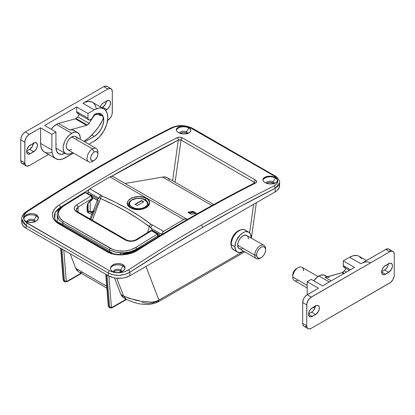 <?xml version="1.0" encoding="UTF-8"?>
<svg xmlns="http://www.w3.org/2000/svg" width="415" height="415" viewBox="0 0 415 415"><rect width="100%" height="100%" fill="white"/><g stroke="black" fill="none" stroke-linecap="round" stroke-linejoin="round"><path stroke-width="0.62" d="M27.343 211.557L62.458 189.261L98.786 167.582A1.914 1.105 60 0 1 99.185 166.706A1.914 1.105 60 0 1 100.139 166.799A1531.039 883.95 -60 0 1 172.858 127.638A1.914 1.178 -116.5 0 0 171.909 127.54A1.914 1.178 63.5 0 1 172.858 127.638A1531.039 883.95 120 0 0 100.139 166.799A1531.039 883.95 120 0 0 27.426 211.603L25.751 212.926L23.754 215.992L23.748 219.234L25.746 222.144L109.513 270.736L113.876 272.349L119.006 272.754L124.127 271.908L128.468 269.942A1531.039 883.95 -60 0 1 201.187 225.138A1.914 1.105 60 0 1 202.536 227.477A1529.125 882.845 -60 0 1 275.161 188.369A1.914 1.178 -116.5 0 0 273.9 185.977A1531.039 883.95 120 0 0 201.187 225.138A1531.039 883.95 -60 0 1 273.9 185.977L276.81 183.752L277.832 181.054L276.821 178.268L273.91 175.815L189.769 127.436L184.929 126.16L179.7 125.947L174.881 126.824L172.858 127.638C179.15 125.102 185.474 125.361 191.813 128.417L273.91 175.815C279.103 179.405 279.098 182.792 273.9 185.977A1.914 1.178 63.5 0 1 275.161 188.369L238.869 207.21L202.536 227.477L166.208 249.161L129.911 272.23L129.911 275.731L275.161 191.875L277.07 190.532L279.352 187.347L279.648 182.662L279.357 184.265L278.486 185.785L275.161 188.369L275.161 191.875L275.161 188.369L279.648 182.662C280.4 181.801 277.23 176.463 274.766 175.778A1.914 1.105 120 0 0 273.91 175.815A1.914 1.105 -60 0 1 274.766 175.778L192.669 128.38A1.914 1.105 120 0 0 191.813 128.417A1.914 1.105 -60 0 1 192.669 128.38C185.692 124.993 178.772 124.713 171.909 127.54A1.914 1.178 63.5 0 0 171.421 128.359A1.914 1.178 -116.5 0 0 171.411 128.468M27.058 222.399L28.194 221.174L30.316 220.515L31.934 220.515L34.056 221.174L34.056 219.95A4.145 2.391 180 0 1 35.27 221.646A4.145 2.391 180 0 1 35.27 221.651A4.145 2.391 0 0 0 34.056 219.95L36.312 216.044A7.335 4.233 180 0 1 38.388 218.435A7.335 4.233 0 0 0 36.312 216.044L36.312 214.68L37.905 216.085L38.46 217.792L37.9 219.545L36.312 221.076L33.937 222.16L31.13 222.622L28.324 222.399L25.019 220.858L23.925 219.26L23.93 217.486L24.35 216.62L27.048 214.477L31.125 213.554L33.931 213.792L37.226 215.333L37.905 216.085L38.46 217.792L37.226 220.355L33.937 222.16L29.693 222.596L25.938 221.511L24.345 220.1L23.79 218.383L24.35 216.62L25.943 215.084L28.319 214.01L31.125 213.554L33.931 213.792L36.312 214.68L36.312 216.044A7.335 4.233 0 0 0 28.573 215.069A7.335 4.233 0 0 0 23.811 218.726A7.335 4.233 180 0 1 28.573 215.069A7.335 4.233 180 0 1 36.312 216.044L34.056 219.95A4.145 2.391 0 0 0 29.237 219.514A4.145 2.391 0 0 0 27.032 222.025A4.145 2.391 180 0 1 26.98 221.646A4.145 2.391 180 0 1 29.538 219.431A4.145 2.391 180 0 1 34.056 219.95L34.056 221.174A4.145 2.391 0 0 0 27.203 222.087M110.395 268.391L110.961 266.622L113.658 264.48L117.736 263.556L121.813 264.163L124.51 266.088L124.931 266.923L124.931 268.681L122.918 271.083L119.167 272.479L116.304 272.603L112.548 271.519L110.95 270.103L110.395 268.386L110.961 266.622L112.548 265.086L114.929 264.013L117.736 263.556L120.542 263.795L122.923 264.682L122.923 266.046A7.335 4.233 0 0 0 115.178 265.071A7.335 4.233 0 0 0 110.416 268.728A7.335 4.233 180 0 1 115.178 265.071A7.335 4.233 180 0 1 122.923 266.046L120.666 269.952A4.145 2.391 0 0 0 115.847 269.517A4.145 2.391 0 0 0 113.643 272.027A4.145 2.391 180 0 1 113.586 271.649A4.145 2.391 180 0 1 116.148 269.434A4.145 2.391 180 0 1 120.666 269.952L120.666 271.177A4.145 2.391 0 0 0 113.814 272.09M180.146 133.511L182.782 132.489L184.4 132.489L186.527 133.148L186.527 131.923A4.145 2.391 180 0 1 187.73 133.474A4.145 2.391 0 0 0 186.527 131.923L188.778 128.017A7.335 4.233 180 0 1 190.905 130.673A7.335 4.233 0 0 0 188.778 128.017L188.778 127.498L190.371 128.837L190.931 130.367L190.366 131.846L188.778 133.049L186.402 133.806L183.601 133.998L180.79 133.594L178.403 132.644L176.811 131.29L176.256 129.76L176.816 128.271L179.519 126.617L183.591 126.124L187.668 126.964L189.697 128.131L190.931 130.367L189.691 132.494L186.402 133.806L182.164 133.869L178.403 132.644L176.811 131.29L176.256 129.76L176.816 128.271L179.519 126.617L183.591 126.124L186.397 126.544L188.778 127.498L188.778 128.017A7.335 4.233 0 0 0 181.308 126.99A7.335 4.233 0 0 0 176.344 130.367A7.335 4.233 180 0 1 181.308 126.99A7.335 4.233 180 0 1 188.778 128.017L186.527 131.923A4.145 2.391 0 0 0 182.367 131.332A4.145 2.391 0 0 0 179.519 133.179A4.145 2.391 180 0 1 182.367 131.332A4.145 2.391 180 0 1 186.527 131.923L186.527 133.148A4.145 2.391 0 0 0 180.235 133.433M266.752 183.513L267.898 182.849L270.201 182.45L273.132 183.15L273.132 181.931A4.145 2.391 180 0 1 274.341 183.477A4.145 2.391 0 0 0 273.132 181.931L275.389 178.019A7.335 4.233 180 0 1 277.516 180.675A7.335 4.233 0 0 0 275.389 178.019L275.389 177.501L276.981 178.844L277.536 180.369L276.976 181.848L275.389 183.056L273.013 183.814L270.207 184.001L267.4 183.596L265.014 182.647L263.421 181.298L262.866 179.762L263.006 178.995L264.106 177.62L267.395 176.308L271.628 176.266L274.279 176.966L276.981 178.844L277.536 180.369L276.302 182.496L273.013 183.814L268.77 183.871L265.014 182.647L263.421 181.298L262.866 179.762L263.426 178.274L266.129 176.619L270.201 176.131L273.008 176.546L275.389 177.501L275.389 178.019A7.335 4.233 0 0 0 267.919 176.992A7.335 4.233 0 0 0 262.949 180.369A7.335 4.233 180 0 1 267.919 176.992A7.335 4.233 180 0 1 275.389 178.019L273.132 181.931A4.145 2.391 0 0 0 268.977 181.334A4.145 2.391 0 0 0 266.124 183.181A4.145 2.391 180 0 1 268.977 181.334A4.145 2.391 180 0 1 273.132 181.931L273.132 183.15A4.145 2.391 0 0 0 266.845 183.435M238.174 230.833A10.334 5.966 -60 0 1 240.425 229.946L236.747 231.819L233.007 236.291L231.005 241.763L231.222 245.888A10.334 5.966 -60 0 1 238.174 230.833M78.321 271.643L76.837 270.29L75.779 268.386L106.722 286.251L75.779 268.386L70.125 253.715L75.779 268.386L78.508 271.758L106.868 288.135M54.77 218.638L54.292 215.613L54.811 213.331L56.046 211.152L57.934 209.134L60.408 207.35L60.59 207.822L60.408 207.35A1.914 1.048 -122.3 0 0 58.987 205.046A1531.039 883.95 120 0 1 177.029 137.728A1.914 1.172 -116.9 0 1 178.3 140.12L181.039 140.021A1.914 1.105 -60 0 1 182.455 137.915C180.639 137.049 178.829 136.986 177.029 137.728A1.914 1.172 63.1 0 1 178.3 140.12L172.593 180.784L178.3 140.12A1529.125 882.845 -60 0 0 111.661 176.297L178.3 140.12L179.659 139.725L181.039 140.021L175.114 182.237L181.039 140.021L254.115 182.211A1.914 1.105 -60 0 1 255.531 180.105L182.455 137.915L255.531 180.105L256.646 181.614L255.516 183.046A1531.039 883.95 120 0 0 137.479 250.359L130.554 253.451L122.373 254.862L118.182 254.841L114.104 254.302L110.354 253.264L107.044 251.744L58.328 223.618L55.672 221.703L53.089 218.259L52.389 215.733L52.523 213.16L54.23 209.399L56.284 207.095L58.987 205.046A1531.039 883.95 -60 0 1 177.029 137.728L179.737 137.209L182.455 137.915A1.914 1.105 120 0 0 181.039 140.021L254.115 182.211L253.97 183.248L254.115 182.211L254.665 183.025M113.669 272.401L114.799 271.177L116.926 270.518L118.545 270.518L120.666 271.177L120.666 269.952A4.145 2.391 180 0 1 121.88 271.649A4.145 2.391 180 0 1 121.88 271.659A4.145 2.391 0 0 0 120.666 269.952L122.923 266.046A7.335 4.233 180 0 1 124.993 268.438A7.335 4.233 0 0 0 122.923 266.046L122.923 264.682L124.51 266.088L125.071 267.8L124.51 269.548L122.918 271.083L120.542 272.162L117.741 272.624L114.929 272.401L112.548 271.519L110.95 270.103L110.395 268.386M171.909 127.54C147.693 139.637 123.452 152.694 99.185 166.706A1.914 1.105 -120 0 1 100.139 166.799A1531.039 883.95 -60 0 0 27.426 211.603A1.914 1.027 -123.2 0 0 26.467 211.51A1.914 1.027 56.8 0 1 27.426 211.603C22.228 215.717 22.223 219.628 27.416 223.332A1.914 1.105 -60 0 0 26.161 225.615L22.841 222.679L21.679 219.125L26.161 225.615L108.263 273.013A1.914 1.105 -60 0 1 109.513 270.736A1.914 1.105 120 0 0 108.263 273.013C115.495 276.38 122.71 276.12 129.911 272.23L124.951 274.434L119.1 275.363L113.243 274.87L108.263 273.013L108.263 275.731A15.308 8.84 0 0 0 129.911 275.731L129.911 272.23A1.914 1.027 -123.2 0 0 128.468 269.942C122.171 273.402 115.852 273.667 109.513 270.736L27.416 223.332A1.914 1.105 120 0 0 26.161 225.615L26.161 228.333A15.308 8.84 0 0 1 21.679 222.082L21.974 223.81L22.846 225.464L26.161 228.333L108.263 275.731L26.161 228.333L26.161 225.615L108.263 273.013L108.263 275.731L113.228 277.651L116.101 278.154L122.072 278.154L124.946 277.651L129.911 275.731L275.161 191.875A15.308 8.84 0 0 0 279.648 185.624M34.865 221.833A4.145 2.391 0 0 0 34.056 221.174L34.953 221.947M121.476 271.835A4.145 2.391 0 0 0 120.666 271.177L121.564 271.95M273.786 183.638A4.145 2.391 0 0 0 273.132 183.15L274.03 183.928M187.181 133.635A4.145 2.391 0 0 0 186.527 133.148L187.424 133.921M253.627 204.305L249.633 232.799L253.627 204.305M143.481 301.456L151.662 302.11L155.449 301.601L158.94 300.123L243.6 251.246L158.94 300.123L145.966 266.466L158.935 300.123C156.829 301.399 154.406 302.063 151.662 302.11L143.626 301.477C138.086 301.083 131.41 299.251 123.592 295.994L120.89 294.432L114.524 277.92L120.89 294.432L123.613 297.799L126.321 299.365L123.592 295.994L129.169 298.39L139.341 300.74M114.198 271.618L114.457 272.287L114.198 271.618M244.72 251.895L158.146 301.876L158.94 300.123L158.146 301.876C153.119 304.179 148.082 304.947 143.019 304.185C139.082 304.179 133.516 302.571 126.321 299.365L123.592 295.994L116.745 278.216L123.592 295.994L120.89 294.432L121.943 296.331L123.431 297.69M142.174 302.348L145.411 303.059L149.13 303.308L152.938 302.888L156.232 301.689L158.146 301.876M54.749 218.575L55.164 212.558L60.408 207.35L88.774 189.816A1529.125 882.845 -60 0 0 60.408 207.35A1.914 1.048 57.7 0 0 58.987 205.046C50.423 211.406 50.205 217.595 58.328 223.618A1.914 1.105 -60 0 1 59.366 223.467A1.914 1.105 -60 0 1 59.687 223.856M21.969 217.284L22.841 215.489L24.252 213.818L26.161 212.33A1.914 1.027 56.8 0 1 26.467 211.51C22.374 214.083 21.404 218.264 21.679 219.125L21.679 222.082M254.079 183.871A1.914 1.172 63.1 0 1 254.566 182.948A1.914 1.172 63.1 0 1 255.516 183.046C257.01 182.118 257.015 181.137 255.531 180.105A1.914 1.105 120 0 0 254.115 182.211L254.654 182.896M255.516 183.046A1.914 1.172 -116.9 0 0 254.566 182.948C215.229 202.899 175.877 225.34 136.519 250.266A1.914 1.048 57.7 0 1 137.479 250.359A1531.039 883.95 -60 0 1 255.516 183.046M136.187 251.101A1.914 1.048 57.7 0 1 136.519 250.266C129.387 255.121 115.396 256.076 108.087 251.594A1.914 1.105 120 0 0 107.044 251.744C115.147 256.61 129.651 255.588 137.479 250.359A1.914 1.048 -122.3 0 0 136.519 250.266M54.759 218.617L54.754 218.606C55.024 219.934 56.559 221.558 59.371 223.467A1.914 1.105 120 0 0 58.328 223.618L107.044 251.744A1.914 1.105 -60 0 1 108.087 251.594A1.914 1.105 -60 0 1 108.403 251.983M202.536 227.477A1.914 1.105 -120 0 0 201.187 225.138A1531.039 883.95 120 0 0 128.468 269.942A1.914 1.027 56.8 0 1 129.911 272.23A1529.125 882.845 -60 0 1 202.536 227.477M66.244 280.81L66.535 281.318L67.147 281.24L81.039 273.22L67.147 281.24A1.276 0.737 -60 0 1 66.244 280.81L63.811 250.069L66.244 280.81A1.276 0.799 175.5 0 1 64.444 280.898L63.542 280.379L61.015 248.455L63.542 280.379A2.552 1.473 120 0 0 64.066 281.37A2.552 1.473 -60 0 1 63.542 280.379A1.276 0.799 175.5 0 1 63.168 279.871A1.276 0.799 -4.5 0 0 63.542 280.379L64.444 280.898A1.276 0.799 -4.5 0 0 66.244 280.81M82.289 272.499L80.157 272.39M111.355 306.851L111.645 307.365L112.252 307.287L126.15 299.262L112.252 307.287A1.276 0.737 -60 0 1 111.355 306.851L108.917 276.089L111.355 306.851A1.276 0.799 175.5 0 1 109.555 306.939L108.652 306.42L106.121 274.497L108.652 306.42A2.552 1.473 120 0 0 109.171 307.411A2.552 1.473 -60 0 1 108.652 306.42A1.276 0.799 175.5 0 1 108.279 305.912A1.276 0.799 -4.5 0 0 108.652 306.42L109.555 306.939A1.276 0.799 -4.5 0 0 111.355 306.851M107.023 275.021L109.555 306.939A2.552 1.473 120 0 0 110.074 307.93A2.552 1.473 -60 0 1 110.074 307.93A2.552 1.473 -60 0 1 109.555 306.939L107.023 275.021M61.918 248.974L64.444 280.898A2.552 1.473 120 0 0 64.968 281.889A2.552 1.473 -60 0 1 64.968 281.889A2.552 1.473 -60 0 1 64.444 280.898L61.918 248.974M105.773 274.299L108.279 305.912L109.176 307.411L110.074 307.93L111.988 307.868A1.276 0.737 -120 0 0 112.252 307.287A1.276 0.737 60 0 1 111.988 307.868A1.276 0.737 60 0 1 111.35 307.806M60.663 248.253L63.168 279.871L64.066 281.37L64.968 281.889L66.882 281.827A1.276 0.737 -120 0 0 67.147 281.24A1.276 0.737 60 0 1 66.882 281.827A1.276 0.737 60 0 1 66.244 281.764M125.761 254.11L125.761 253.456L125.761 254.11M87.85 211.162A3.828 2.21 -60 0 0 88.027 211.251A1.276 1.038 111.4 0 1 88.348 212.905L92.187 214.405L88.348 212.905A1.276 1.038 -68.6 0 0 88.027 211.251L92.768 213.108L88.027 211.251A3.828 2.21 -60 0 1 87.85 211.168L87.435 209.933A1.276 0.737 180 0 1 87.062 210.457L87.129 205.762L87.669 203.947L89.287 201.477L92.021 199.584L92.021 198.526A1529.125 882.845 120 0 0 78.036 207.147L78.036 210.887L77.506 211.759M90.667 211.868A1.914 1.556 111.4 0 1 90.854 211.956L87.524 210.649L92.784 213.071L90.854 211.956A6.381 3.683 120 0 0 93.38 211.697A6.381 3.683 120 0 1 90.854 211.956A1.914 1.556 -68.6 0 0 90.683 211.873A1.914 1.556 -68.6 0 0 90.501 211.816M152.466 231.326L152.201 230.74L150.443 230.807L152.201 230.74A1.276 0.737 120 0 0 151.542 230.818L150.443 230.807L136.115 239.642A1.914 1.058 58 0 1 137.075 239.735A1.914 1.058 -122 0 0 136.12 239.637C133.023 241.281 129.77 241.364 126.357 239.896A1.914 1.105 120 0 0 125.34 240.031A1.914 1.105 -60 0 1 126.357 239.896L77.641 211.769A1.914 1.105 120 0 0 76.625 211.904A1.914 1.105 -60 0 1 77.641 211.769C76.376 210.742 75.888 210.135 76.168 209.954L76.656 208.449L78.036 207.147A1.914 1.058 -122 0 0 76.63 204.834C73.414 207.272 73.408 209.627 76.625 211.904L125.34 240.031C129.262 241.862 133.174 241.763 137.075 239.735A1531.039 883.95 -60 0 1 151.542 230.818L156.865 233.889A1.276 0.737 -60 0 1 157.524 233.811A1.276 0.737 120 0 0 156.865 233.889L156.865 234.428A1.276 0.716 58.7 0 1 157.788 235.974A1.276 0.716 -121.3 0 0 156.865 234.428A1531.039 883.95 120 0 0 135.643 247.594A1.276 0.7 57.7 0 1 136.587 249.13A1.276 0.7 -122.3 0 0 135.643 247.594C127.244 252.04 118.82 252.299 110.374 248.372A1.276 0.737 120 0 0 109.524 249.903A1.276 0.737 -60 0 1 110.374 248.372L63.64 221.392A1.276 0.737 120 0 0 62.79 222.922L58.64 219.27L57.187 214.866L58.64 219.27L62.79 222.922L109.524 249.903C118.566 254.115 127.592 253.856 136.587 249.13L136.587 249.794L136.587 249.13A1529.763 883.213 -60 0 1 157.788 235.974L158.348 235.181L157.788 235.974L157.788 237.038L157.788 235.974A1529.763 883.213 120 0 0 136.587 249.13L130.383 251.801L123.068 252.896L115.754 252.237L109.524 249.903L109.524 251.417A6.381 3.683 120 0 0 109.607 252.372A6.381 3.683 -60 0 1 109.524 251.417L62.79 224.437L62.79 222.922L109.524 249.903L109.524 251.417L62.79 224.437L62.79 222.922A1.276 0.737 -60 0 1 63.64 221.392L113.098 249.643L117.834 250.852L124.775 251.034L129.853 250.105L135.643 247.594A1531.039 883.95 -60 0 1 156.865 234.428L156.865 233.889L151.542 230.818A1531.039 883.95 120 0 0 137.075 239.735L134.387 240.882L131.213 241.343L126.606 240.622L76.625 211.904L74.825 210.327L74.197 208.429L74.83 206.499L76.63 204.834A1531.039 883.95 -60 0 1 91.098 195.922L85.77 192.845L84.868 192.861A1531.039 883.95 120 0 0 63.651 206.027L61.42 207.733L59.77 209.658L58.754 211.723L58.411 213.85L58.754 215.971L59.765 217.979L61.42 219.81L63.64 221.392C56.715 216.464 56.72 211.339 63.651 206.027A1531.039 883.95 -60 0 1 84.868 192.861L85.77 192.845L91.098 195.922A1531.039 883.95 120 0 0 76.63 204.834A1.914 1.058 58 0 1 78.036 207.147L78.036 210.887A6.381 3.683 0 0 0 77.195 211.484A6.381 3.683 0 0 1 78.036 210.887L77.538 211.707M136.561 250.245L136.322 250.38A1.276 0.737 -120 0 0 136.587 249.794A19.137 11.049 180 0 1 120.35 252.917L120.35 254.514L120.35 252.917A19.137 11.049 0 0 0 136.587 249.794L144.944 244.969L136.587 249.794A1.276 0.737 60 0 1 136.322 250.38A1.276 0.737 60 0 1 135.689 250.312L130.808 252.315L125.06 253.269M62.79 224.437A6.381 3.683 120 0 0 62.898 225.506A6.381 3.683 -60 0 1 62.79 224.437L57.379 221.797L62.79 224.437M60.403 208.34L62.79 206.52A1.276 0.7 57.7 0 1 63.013 205.965A1.276 0.7 57.7 0 1 63.651 206.027A1.276 0.7 -122.3 0 0 63.013 205.965C59.231 208.408 57.286 211.375 57.187 214.866L57.55 212.594L58.64 210.389L60.403 208.34M57.187 214.934A19.137 11.049 0 0 0 57.187 215.001A19.137 11.049 0 0 0 57.379 216.563L57.353 222.144M111.868 252.802L109.524 251.417L111.868 252.802M88.348 212.905L87.399 212.024L87.062 210.457A5.105 2.946 120 0 0 88.348 212.905M76.168 209.954L78.036 207.147A1529.125 882.845 -60 0 1 92.021 198.526L92.581 197.364L92.021 199.584A1.914 1.105 0 0 0 92.581 198.801A1.914 1.105 180 0 1 92.021 199.584L90.667 200.362A5.105 2.946 120 0 0 87.062 206.613L87.062 210.457A1.276 0.737 0 0 0 87.435 209.933L87.435 206.094A1.276 0.737 180 0 1 87.062 206.613A1.276 0.737 0 0 0 87.435 206.094C87.638 203.926 88.628 202.209 90.403 200.948A1.276 0.737 -120 0 0 90.667 200.362A1.276 0.737 60 0 1 90.403 200.948L91.757 200.165A1.276 0.737 -120 0 0 92.021 199.584A1.276 0.737 60 0 1 91.757 200.165A1.276 0.737 60 0 1 91.118 200.103M92.021 198.526L91.938 197.032L91.098 195.922L92.021 198.526M77.641 211.769A1.914 1.105 -60 0 1 78.036 212.646M77.356 211.593L78.036 210.887L77.356 211.593M91.757 200.165L92.581 198.801L92.581 197.364L97.504 200.201L92.581 197.358L91.757 195.844L91.098 195.922A1.276 0.737 -60 0 1 91.757 195.844A1.276 0.737 -60 0 1 92.021 196.425M83.991 193.369A1.276 0.716 58.7 0 1 84.229 192.799L86.434 192.768A1.276 0.737 120 0 0 85.77 192.845A1.276 0.737 -60 0 1 86.434 192.768A1.276 0.737 -60 0 1 86.699 193.354M84.229 192.799A1.276 0.716 58.7 0 1 84.868 192.861A1.276 0.716 -121.3 0 0 84.229 192.799L63.013 205.965M158.348 236.773L158.348 235.181L157.524 233.811A1.276 0.737 -60 0 1 157.788 234.397M57.358 222.067L57.379 216.563A19.137 11.049 180 0 1 57.187 214.965M120.35 252.917L123.961 253.539L120.35 252.917M123.374 253.565L123.961 253.539M87.518 210.633L90.683 211.873L92.799 211.406A1.914 1.105 60 0 1 93.51 211.385A1.914 1.105 -120 0 0 92.799 211.406L93.728 210.867M145.478 199.978A1.276 0.737 -60 0 1 146.376 198.453C136.66 192.254 119.909 202.152 130.575 207.78A1.276 0.737 -60 0 1 131.228 207.708A1.276 0.737 120 0 0 130.575 207.78L128.152 205.674L127.519 204.455L127.519 201.898L129.19 199.527L132.271 197.706L138.47 196.58L142.75 197.058L146.376 198.453L147.766 199.433L149.431 201.768L149.644 203.028L148.788 205.518L146.365 207.645L142.744 209.082L136.286 209.518L132.266 208.579L130.575 207.78C140.275 213.912 157.036 204.019 146.376 198.453A1.276 0.737 120 0 0 145.478 199.978M129.345 206.426L128.598 204.206L129.61 201.654M146.132 200.429L148.373 204.066C148.871 204.294 148.171 205.352 146.272 207.23C141.453 209.891 136.436 210.052 131.228 207.708C128.935 205.85 128.059 204.683 128.598 204.211L129.724 201.503M167.385 177.781L164.62 176.94L162.607 177.049L211.946 205.534L162.607 177.049L125.071 183.492L162.607 177.049A17.861 10.313 120 0 1 167.354 177.76L213.746 204.543M192.793 212.293L189.074 213.035A15.308 8.84 -60 0 1 192.612 212.278L192.612 211.365L188.104 212.138L188.104 212.475L191.263 214.197L196.222 213.445L196.222 213.108L192.819 211.354L187.964 212.19L191.507 214.233L196.362 213.398L193.515 211.546L193.515 212.558L195.32 213.601L193.183 212.407M193.297 212.449L193.515 211.546L192.612 211.365L192.612 212.278L193.297 212.449M99.061 197.825L99.164 197.587L100.56 198.526A2.552 1.261 -66.5 0 1 101.986 196.005L101.161 195.346L99.916 196.238L99.164 197.587L99.916 196.238L101.161 195.346L89.816 188.794A2.552 1.473 120 0 0 88.053 191.896L98.806 198.105L98.085 199.018L90.216 194.479L90.216 194.951L90.216 194.479L90.683 195.221L90.216 194.479L98.085 199.018L97.816 199.19L98.806 198.105L88.053 191.896L88.053 193.701L88.188 191.035L89.469 189.043L89.816 188.794L101.986 196.005A2.552 1.261 113.5 0 0 100.56 198.526C119.017 206.571 135.249 215.945 149.25 226.632A2.552 1.655 -52.5 0 1 151.138 224.38C137.012 213.559 120.63 204.097 101.986 196.005L115.52 202.318L128.256 209.17L140.151 216.537L151.138 224.38A2.552 1.655 127.5 0 0 149.25 226.632L150.904 227.462L152.269 224.852L151.138 224.38L152.269 224.852L150.904 227.462L151.091 228.292L161.85 234.506A2.552 1.473 -60 0 1 163.614 231.404L152.269 224.852L163.614 231.404A1531.039 883.95 -60 0 1 183.689 219.514L109.892 176.904A1531.039 883.95 120 0 0 89.816 188.794A1531.039 883.95 120 0 1 109.892 176.904L183.689 219.514A1531.039 883.95 120 0 0 163.614 231.404L162.364 232.748L161.85 234.568L151.091 228.292L150.904 227.462L138.361 218.881L126.575 211.588L113.964 204.797L100.56 198.526L92.358 220.266L100.56 198.526L99.164 197.587L98.806 198.105M159.687 234.584L159.687 235.881L159.687 234.584L151.817 230.045L151.091 228.292L151.817 230.045L159.687 234.584M90.216 201.062L90.216 211.692L90.216 201.062M88.053 210.841L88.053 203.682L88.053 210.841M187.295 219.488L185.681 218.892L183.689 219.514A6.381 3.683 -60 0 1 186.895 219.187A6.381 3.683 -60 0 1 187.295 219.488M169.304 179.545L168.023 178.211M113.01 176.531L111.884 176.282L109.892 176.904A6.381 3.683 120 0 1 113.098 176.583L186.895 219.187M90.823 219.379L96.877 205.446L98.386 200.896L97.826 199.968M147.569 232.561L149.25 226.632M146.147 200.445L148.373 204.066L147.616 206.276M159.5 235.995L158.348 235.331L159.5 235.995M153.078 231.243L151.817 230.045L153.078 231.243M97.738 199.511L97.816 199.19L97.738 199.511M187.964 212.19L188.104 212.475L187.964 212.19M196.362 213.398L196.222 213.108L196.362 213.398M128.723 204.164L129.366 206.177A9.763 5.634 180 0 1 128.723 204.164A9.763 5.634 180 0 1 131.581 200.18A0.768 0.441 60 0 1 131.742 199.833A0.768 0.441 60 0 1 132.126 199.869A0.768 0.441 -120 0 0 131.742 199.833C129.506 201.415 128.505 202.857 128.723 204.164L128.723 205.015M144.845 207.215A8.995 5.193 180 0 1 132.126 207.215A8.995 5.193 180 0 1 132.126 199.869L131.005 200.658L129.662 202.525L129.662 204.554L131.005 206.426L135.041 208.34L138.486 208.735L141.925 208.34L144.845 207.215L146.796 205.529L147.304 204.554L147.481 203.542L146.796 201.555L143.481 199.221L140.239 198.448L136.727 198.448L132.126 199.869A8.995 5.193 180 0 1 144.845 199.869A8.995 5.193 180 0 1 144.845 207.215M148.243 204.86L148.243 204.164A9.763 5.634 180 0 1 147.989 205.446L148.243 204.164C147.351 197.571 137.023 197.021 131.742 199.833M143.715 201.768L137.22 205.518L135.057 204.268L141.551 200.518L143.715 201.768L137.22 205.518L135.057 204.268L141.551 200.518L141.551 200.834L135.326 204.424L141.551 200.834L141.551 200.518L143.715 201.768M143.445 201.929L141.551 200.834L143.445 201.929M189.276 213.165L192.373 212.506L193.774 212.662M193.639 212.63A15.054 8.694 120 0 0 189.287 213.16M260.656 257.938A7.657 4.42 -60 0 1 256.361 258.612A7.657 4.42 -60 0 1 254.774 255.106A7.657 4.42 -60 0 1 258.114 247.402A7.657 4.42 -60 0 1 264.013 245.353A7.657 4.42 -60 0 1 265.6 248.855L265.6 249.897A6.381 3.683 -60 0 1 261.087 257.71A6.381 3.683 -60 0 1 256.579 255.106L254.774 255.106A7.657 4.42 120 0 0 260.189 258.234L261.087 257.71L259.365 258.312L257.336 257.565L256.579 255.106L256.921 252.917L257.902 250.66L259.365 248.689L261.087 247.293L262.814 246.692L264.277 246.977L265.258 248.103L265.6 249.897L265.258 252.092L264.277 254.343L262.814 256.32L261.087 257.71M231.191 243.47L230.87 243.283L231.191 243.47M246.007 230.792L245 229.952A11.485 6.63 120 0 0 236.151 233.028A11.485 6.63 120 0 0 231.139 244.585L234.926 246.775L235.544 250.006L237.302 252.03L239.937 252.543L243.496 251.184A11.485 6.63 -60 0 1 237.302 252.03A11.485 6.63 -60 0 1 234.926 246.775L231.139 244.585A11.485 6.63 120 0 0 233.515 249.84L234.745 250.297M251.163 237.396A11.485 6.63 -60 0 1 251.153 237.925L250.546 234.169L248.787 232.141A11.485 6.63 -60 0 1 251.163 237.396M248.461 238.962L248.046 236.804L246.873 235.455A7.657 4.42 120 0 0 240.975 237.505A7.657 4.42 120 0 0 237.634 245.213L254.774 255.106L237.634 245.213A7.657 4.42 120 0 0 239.216 248.715L240.975 249.057L243.045 248.336M248.787 232.141A11.485 6.63 -60 0 0 239.937 235.217A11.485 6.63 -60 0 0 234.926 246.775L235.544 242.827L236.296 240.773L239.937 235.217L243.045 232.711L244.632 231.975L246.152 231.627L248.787 232.141L243.766 229.5L240.84 229.786L237.671 231.617L236.151 233.028L233.515 236.581L232.504 238.589L231.295 242.666L231.295 246.323L232.504 249.005L237.302 252.03M264.013 245.353L246.054 235.155L243.045 235.834L240.975 237.505L239.216 239.875L238.044 242.583L237.634 245.213L238.547 248.154L256.361 258.612M265.6 248.855A7.657 4.42 120 0 0 260.189 245.732A7.657 4.42 120 0 0 254.774 255.106L256.579 255.106A6.381 3.683 -60 0 1 261.087 247.293A6.381 3.683 -60 0 1 265.6 249.897L265.6 248.855M77.475 113.414L76.687 111.661A3.828 2.21 120 0 0 77.475 113.414L89.163 120.075L91.357 119.235L92.991 116.88A3.828 2.21 -60 0 1 95.725 113.819L94.158 114.981L92.991 116.88A3.828 2.21 -60 0 1 90.667 119.733A3.828 2.21 -60 0 1 88.753 119.925A3.828 2.21 -60 0 1 87.964 118.171L76.687 111.661L76.687 106.971L44.659 125.465L55.937 131.975L51.875 134.32L40.597 127.81L28.443 134.927L26.129 137.687L24.895 141.064L24.812 162.965L25.569 165.419L26.814 166.14L29.32 165.569L48.524 154.484L29.32 165.569A6.381 3.683 -60 0 1 26.129 165.886A6.381 3.683 -60 0 1 24.812 162.965L20.75 160.621L21.513 163.079L22.752 163.795L24.381 163.635M79.389 113.222L78.357 113.586M107.501 86.808L106.256 86.092L103.75 86.657L107.812 89.002A6.381 3.683 -60 0 1 110.997 88.686A6.381 3.683 -60 0 1 112.32 91.606L112.32 112.444A6.381 3.683 -60 0 1 107.812 120.257L110.317 117.933L111.562 115.775L112.232 113.508L112.32 91.606L111.562 89.152L110.317 88.431L107.812 89.002L83 103.325L85.64 102.1L88.177 101.525L91.585 101.919L93.463 102.998L94.936 104.694L96.275 108.242M106.458 100.721L105.358 104.414L102.713 107.205L106.774 109.55A5.296 3.055 -60 0 0 110.229 104.886A5.296 3.055 -60 0 0 109.42 100.643A5.296 3.055 -60 0 0 106.774 100.907L103.434 102.832A5.296 3.055 -60 0 0 100.217 106.795L101.353 104.762L102.702 103.335L106.774 100.907L108.855 100.43L109.887 101.027L110.515 103.065L109.887 105.83L108.206 108.393L105.519 110.276L106.774 109.55L102.713 107.205L101.82 107.724L102.713 107.205A5.296 3.055 120 0 0 106.442 101.094M51.491 152.471L48.949 153.047L45.546 152.658L43.668 151.574L41.63 148.819L40.665 144.928L40.597 127.81L29.32 134.32L25.263 131.975L23.536 133.365L22.073 135.342L21.092 137.593L20.75 139.788L20.75 160.621A6.381 3.683 120 0 0 22.073 163.541L26.129 165.886M33.382 142.91L32.282 146.604L29.636 149.4L33.698 151.74L30.357 153.669L26.612 151.506L30.357 153.669A5.296 3.055 -60 0 1 27.712 153.929A5.296 3.055 -60 0 1 26.897 149.691A5.296 3.055 -60 0 1 30.357 145.022L35.13 142.599L36.81 143.216L37.438 145.255L36.81 148.025L35.13 150.583L30.357 153.669L28.926 154.167L27.245 153.545L26.612 151.506L26.897 149.691L28.926 146.179L33.698 143.097A5.296 3.055 -60 0 1 36.344 142.833A5.296 3.055 -60 0 1 37.153 147.076A5.296 3.055 -60 0 1 33.698 151.74L29.636 149.4L26.627 151.133L29.636 149.4A5.296 3.055 120 0 0 33.366 143.284M110.997 88.686L106.94 86.341A6.381 3.683 120 0 0 103.75 86.657L25.263 131.975L103.75 86.657L107.812 89.002L83 103.325L94.278 109.835L87.964 113.482L76.687 106.971L44.659 125.465L55.937 131.975L55.937 147.6L55.937 131.975L51.875 134.32L51.875 149.945L40.597 143.434L40.597 127.81L51.875 134.32L51.875 149.945L40.597 143.434A19.137 11.049 120 0 0 44.561 152.196L55.838 158.706A19.137 11.049 -60 0 1 51.875 149.945L52.134 152.845L52.907 155.329L54.158 157.311L55.838 158.706A19.137 11.049 -60 0 0 65.409 157.757L73.538 153.062L62.769 158.981L59.029 159.593L55.838 158.706M88.852 144.223L94.278 141.09L88.852 144.223M29.32 134.32L25.263 131.975A6.381 3.683 120 0 0 20.75 139.788L24.812 142.132A6.381 3.683 -60 0 1 29.32 134.32M20.75 139.788L24.812 142.132L24.812 162.965L20.75 160.621L20.75 139.788M88.753 119.925L88.016 118.752L87.964 113.482L87.964 118.171L76.687 111.661L76.687 106.971L87.964 113.482L94.278 109.835A19.137 11.049 -60 0 1 103.849 108.891A19.137 11.049 -60 0 1 106.78 124.225A19.137 11.049 -60 0 1 94.278 141.09L99.455 136.909L103.849 130.99L106.78 124.225L107.812 117.653L107.226 113.451L105.529 110.286L103.849 108.891L92.571 102.381A19.137 11.049 120 0 0 83 103.325L94.278 109.835L96.918 108.616L99.455 108.035L101.794 108.128L103.849 108.891M94.278 136.4L91.871 135.015L94.278 136.4L84.79 141.878L94.278 136.4L97.733 133.651L100.715 129.77L102.806 125.299L103.724 120.848L103.335 117.035L102.661 115.536L101.701 114.379L99.04 113.259L95.725 113.819A13.394 7.735 -60 0 1 100.975 113.86A13.394 7.735 -60 0 1 103.029 124.599A13.394 7.735 -60 0 1 94.278 136.4M65.005 153.291A13.394 7.735 -60 0 1 58.707 153.732A13.394 7.735 -60 0 1 55.937 147.6L56.658 151.371L58.707 153.732L61.783 154.328L65.409 153.068M97.888 154.11L97.888 152.03A7.657 4.42 120 0 0 92.472 148.902L94.278 152.03A5.105 2.946 -60 0 1 97.888 154.11A5.105 2.946 -60 0 1 94.278 160.361L96.28 158.504L97.613 155.864L97.888 154.11L97.613 152.673L96.28 151.574L94.983 151.703L93.572 152.513L92.27 153.887L90.942 156.522L90.667 158.276L91.274 160.242L92.898 160.844L94.278 160.361L92.472 161.404L94.278 160.361A5.105 2.946 -60 0 1 90.667 158.276A5.105 2.946 -60 0 1 94.278 152.03L92.472 148.902A7.657 4.42 120 0 0 87.062 158.276A7.657 4.42 120 0 0 92.472 161.404A7.657 4.42 -60 0 1 88.644 161.783A7.657 4.42 -60 0 1 87.472 155.651A7.657 4.42 -60 0 1 92.472 148.902L71.722 136.924A7.657 4.42 120 0 0 66.722 143.668A7.657 4.42 120 0 0 67.894 149.805L67.22 149.244L66.416 147.46L66.416 145.017L67.22 142.298L68.714 139.71L70.669 137.65L73.792 136.203L74.731 136.239L76.225 137.1L77.034 138.89M56.388 124.422A12.123 6.998 120 0 0 51.294 129.293L53.104 127.068L56.388 124.422L71.722 133.277L56.388 124.422A12.123 6.998 120 0 1 58.531 123.499L75.364 118.799A3.828 2.21 120 0 0 76.038 118.508L87.316 125.019A3.828 2.21 -60 0 1 86.636 125.314L75.364 118.799L86.636 125.314L69.808 130.009L58.531 123.499L56.388 124.422M71.722 153.068A12.123 6.998 -60 0 1 65.663 153.669A12.123 6.998 -60 0 1 63.806 143.958A12.123 6.998 -60 0 1 71.722 133.277A12.123 6.998 -60 0 1 77.781 132.675A12.123 6.998 -60 0 1 80.251 139.258L80.131 136.39L78.85 133.563L76.485 132.193L75.001 132.136L73.393 132.499L70.052 134.434L66.96 137.692L65.663 139.673L64.595 141.79L63.319 146.096L63.153 148.124L63.806 151.532L64.595 152.787L66.96 154.152L70.052 153.846L72.594 152.518A12.123 6.998 -60 0 1 71.722 153.068M96.861 114.436L95.761 113.803L96.861 114.436L95.201 114.805L93.567 116.444A3.828 2.21 -60 0 1 96.861 114.436L102.178 115.801A3.828 2.21 -60 0 1 102.505 115.935A3.828 2.21 -60 0 1 102.671 120.054A35.726 20.626 -60 0 1 83.882 141.354L88.769 137.847L93.987 132.784L98.692 126.757L102.671 120.054L103.278 117.31L102.593 115.987L96.861 114.436M77.781 132.675L73.725 130.331A12.123 6.998 120 0 0 69.808 130.009L86.636 125.314A3.828 2.21 -60 0 0 87.316 125.019L89.023 123.338L93.567 116.444L93.271 116.273L93.567 116.444L89.023 123.338L77.745 116.823L79.301 114.467L77.745 116.823L89.023 123.338A3.828 2.21 -60 0 1 87.316 125.019L76.038 118.508A3.828 2.21 120 0 0 77.745 116.823L76.038 118.508A3.828 2.21 -60 0 1 75.364 118.799L58.531 123.499L69.808 130.009L72.599 129.89L74.757 131.181M97.805 113.274L102.178 115.801L97.805 113.274M55.937 144.462L56.388 144.213M71.722 149.426L69.653 150.142L67.894 149.805L88.644 161.783M94.278 160.361L92.472 161.404M96.301 148.523L75.551 136.545A7.657 4.42 120 0 0 71.722 136.924L92.472 148.902A7.657 4.42 -60 0 1 96.301 148.523A7.657 4.42 -60 0 1 97.795 153.228M362.196 263.063L385.68 249.431L389.737 251.775A6.381 3.683 -60 0 1 392.927 251.459A6.381 3.683 -60 0 1 394.25 254.379L394.25 275.212A6.381 3.683 -60 0 1 389.737 283.025L311.25 328.343A6.381 3.683 -60 0 1 308.06 328.659A6.381 3.683 -60 0 1 306.737 325.739L306.825 303.837L308.06 300.455L310.368 297.695L389.737 251.775L391.464 251.174L392.927 251.459L393.908 252.585L394.25 254.379L394.25 275.212L393.908 277.407L392.927 279.658L390.619 282.418L311.25 328.343L309.523 328.939L308.06 328.659L307.084 327.534L306.737 325.739L302.68 323.394A6.381 3.683 120 0 0 304.003 326.315L303.023 325.189L302.68 323.394L302.68 302.556L303.438 299.225L304.683 297.067L306.312 295.35L318.466 288.233L307.188 281.723L311.25 279.378L322.528 285.888L354.555 267.4L343.278 260.89L343.278 265.574L350.493 269.745L343.278 265.574A3.828 2.21 120 0 0 344.071 267.327L343.33 266.155L343.278 260.89L349.591 257.243L360.868 263.753L385.68 249.431L388.186 248.86L389.431 249.581M306.312 326.403L304.683 326.569M315.296 306.057A5.296 3.055 120 0 1 311.566 312.168L315.623 314.513L312.288 316.438L308.542 314.28L312.288 316.438A5.296 3.055 -60 0 1 309.642 316.702A5.296 3.055 -60 0 1 308.827 312.459A5.296 3.055 -60 0 1 312.288 307.795L315.623 305.865A5.296 3.055 -60 0 1 318.274 305.601A5.296 3.055 -60 0 1 319.083 309.844A5.296 3.055 -60 0 1 315.623 314.513L318.274 311.717L319.296 308.91L319.296 307.225L318.741 305.99L317.06 305.367L315.623 305.865L310.856 308.947L309.175 311.509L308.542 314.28L309.175 316.313L310.856 316.936L315.623 314.513L311.566 312.168L308.558 313.906L312.298 311.665L313.647 310.238L315.026 307.505L315.312 305.684M389.846 250.24L390.105 251.07M388.373 263.867A5.296 3.055 120 0 1 384.643 269.978L388.699 272.323L385.364 274.248L381.618 272.09L385.364 274.248A5.296 3.055 -60 0 1 382.718 274.512A5.296 3.055 -60 0 1 381.904 270.269A5.296 3.055 -60 0 1 385.364 265.6L388.699 263.675A5.296 3.055 -60 0 1 391.35 263.411A5.296 3.055 -60 0 1 392.159 267.654A5.296 3.055 -60 0 1 388.699 272.323L391.35 269.527L392.372 266.721L392.372 265.035L391.817 263.8L390.136 263.177L388.699 263.675L383.932 266.757L382.251 269.319L381.618 272.09L382.251 274.123L383.932 274.746L388.699 272.323L384.643 269.978L381.634 271.716L385.374 269.475L386.723 268.049L388.103 265.31L388.388 263.494M306.737 325.739L302.68 323.394L302.68 302.556L306.737 304.901L306.737 325.739M302.68 302.556L306.737 304.901A6.381 3.683 -60 0 1 311.25 297.088L307.188 294.743A6.381 3.683 120 0 0 302.68 302.556M392.927 251.459L388.871 249.114A6.381 3.683 120 0 0 385.68 249.431L389.737 251.775L311.25 297.088L307.188 294.743L318.466 288.233L307.188 281.723L311.25 279.378L322.528 285.888L354.555 267.4L343.278 260.89L349.591 257.243L360.868 263.753A19.137 11.049 -60 0 1 370.439 262.804M366.476 260.516L359.162 256.294A19.137 11.049 120 0 0 349.591 257.243L353.523 255.645L357.113 255.536L359.162 256.294L361.527 258.612M307.188 294.743L307.188 281.723L307.188 294.743M345.986 267.141L344.071 267.327L349.373 270.388M315.545 306.965L314.342 307.001M318.046 276.546L301.995 267.281A7.657 4.42 120 0 0 296.097 269.33A7.657 4.42 120 0 0 292.757 277.033L307.188 285.37L292.757 277.033A7.657 4.42 -60 0 1 298.167 267.659A7.657 4.42 -60 0 1 303.583 270.788M297.067 268.375L296.362 268.702A5.105 2.946 120 0 0 292.757 274.953L292.824 275.726M327.383 276.784L324.981 275.394A12.123 6.998 120 0 0 318.917 275.996L329.292 281.982L318.917 275.996A12.123 6.998 120 0 0 313.828 280.867L317.247 277.147L320.593 275.218L323.679 274.912L326.045 276.276M342.629 272.427L344.237 273.355L342.629 272.427A3.828 2.21 -60 0 1 341.955 272.717A3.828 2.21 120 0 0 342.629 272.427A3.828 2.21 120 0 0 344.336 270.741L342.629 272.427M329.038 277.739A12.123 6.998 -60 0 0 325.121 277.412L331.165 280.903L325.121 277.412L341.955 272.717L343.651 273.698L341.955 272.717L326.579 277.173M345.892 268.381L344.336 270.741L345.892 268.381M346.551 272.017L344.336 270.741L346.551 272.017M298.167 267.659L295.662 269.19L294.36 270.559L293.363 272.287L292.757 274.953M298.167 280.161A7.657 4.42 -60 0 1 292.757 277.033A7.657 4.42 120 0 0 294.339 280.54L307.188 287.958M60.227 248.004L60.751 249.363M256.356 202.733L251.397 238.07M59.371 223.467L108.087 251.594M99.185 166.706C74.918 180.717 50.677 195.652 26.467 211.51M111.988 307.868L126.523 299.48M66.882 281.827L81.413 273.433M57.187 214.866L57.322 216.407M86.434 192.768L91.757 195.844M152.201 230.74L157.524 233.811M136.322 250.38C132.717 252.403 128.448 253.461 123.52 253.565M57.317 216.308L57.317 222.3M97.758 199.314L90.008 218.913M97.452 200.367L92.581 197.556M158.348 235.523L159.339 236.094M55.942 148.056L65.663 153.669M102.5 115.93L97.888 113.269M304.003 326.315L308.06 328.659M313.18 307.276L314.783 308.205"/></g></svg>
